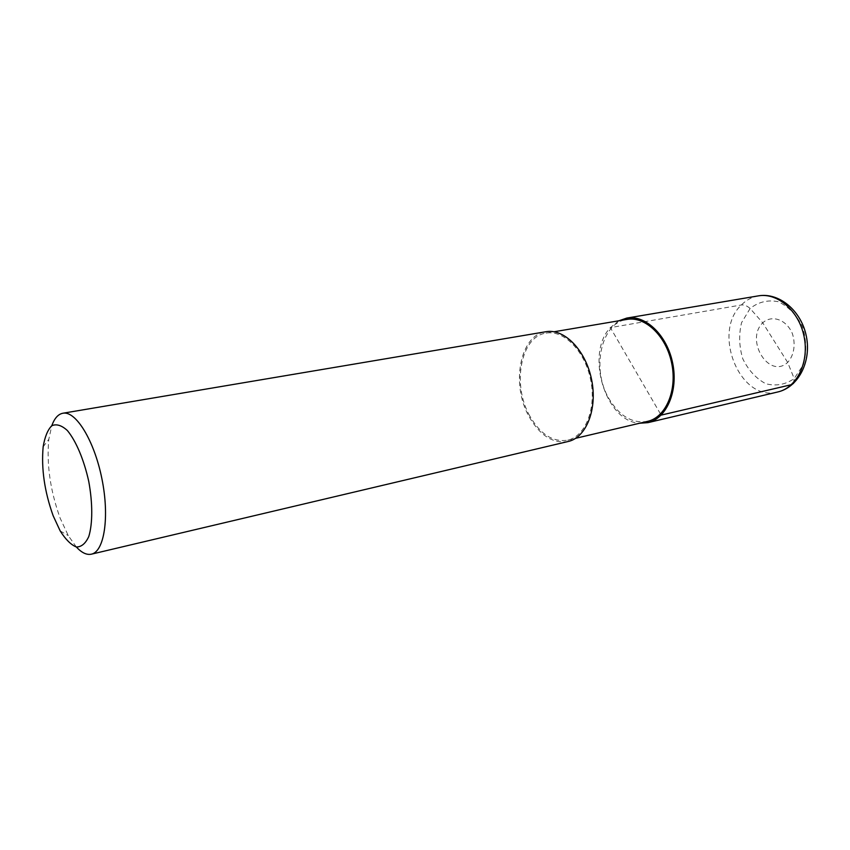 <?xml version="1.0" encoding="UTF-8"?>
<svg xmlns="http://www.w3.org/2000/svg" width="850" height="850" viewBox="0 0 850 850"><rect width="100%" height="100%" fill="white"/><g stroke="black" fill="none" stroke-linecap="round" stroke-linejoin="round"><path stroke-width="0.64" stroke-dasharray="4.25 3.19" d="M618.906 320.769L610.374 327.622C584.981 353.812 605.497 421.929 639.636 423.236M793.486 383.424L794.187 378.569L787.663 362.419L762.726 322.819C744.727 340.159 769.133 379.631 787.663 362.419C794.059 355.513 795.908 343.953 792.242 333.253C786.176 319.388 771.8 314.521 762.726 322.819L750.125 308.497C747.086 305.819 744.175 304.651 741.381 304.969L610.374 327.622L660.492 413.982M76.33 546.986L68.287 535.628L60.169 518.202C50.267 490.641 46.474 464.334 48.801 439.312L51.797 425.712M568.129 441.511C552.968 443.838 539.962 435.551 529.114 416.67C510.765 384.71 519.743 335.059 545.923 331.723M529.752 415.958C511.838 384.784 520.593 336.377 546.104 333.115C563.933 329.747 584.97 351.103 590.654 379.812C596.572 408.478 585.491 436.326 567.758 440.162C552.999 442.414 540.324 434.35 529.752 415.958M647.572 421.366C632.464 423.767 619.629 416.245 609.057 398.809C591.154 369.24 600.833 322.798 626.939 319.409M758.317 295.874C751.878 297.022 746.236 300.05 741.381 304.969C711.567 332.478 740.222 402.688 777.761 391.978M750.125 308.497L741.582 322.628C738.682 334.486 739.096 346.566 742.815 358.859C748.393 370.207 756.032 378.484 765.744 383.711C775.965 386.378 785.453 384.668 794.187 378.569L803.473 364.501C806.788 352.208 806.448 339.596 802.474 326.634C796.439 314.84 788.354 306.521 778.218 301.686C767.784 299.646 758.423 301.92 750.125 308.497M60.18 530.931L68.287 535.628M43.159 446.781L48.801 439.312M567.758 440.162L575.62 438.313M546.104 333.115L554.062 331.766"/><path stroke-width="1.27" d="M639.636 423.236L647.934 422.652C666.528 418.593 678.47 391.17 672.69 363.216C667.144 335.219 645.479 314.596 626.779 318.081L618.906 320.769M53.146 515.727C44.519 491.598 41.182 468.616 43.159 446.781C44.816 436.858 47.696 429.845 51.776 425.733C56.44 423.693 61.636 425.287 67.373 430.536C76.011 440.938 83.948 459.691 88.74 481.355C92.746 503.179 92.724 523.547 88.804 536.488C85.563 543.554 81.398 547.049 76.309 546.975C70.943 544.776 65.567 539.431 60.18 530.931L53.146 515.727M51.797 425.712C54.453 418.317 58.14 414.163 62.868 413.238C75.788 410.539 94.254 440.502 101.894 478.699C109.703 516.864 104.327 551.639 91.386 554.179C86.668 555.167 81.653 552.766 76.33 546.986M62.868 413.238L545.923 331.723C564.188 328.281 585.756 350.179 591.589 379.621C597.667 409.02 586.298 437.58 568.129 441.511L91.386 554.179M554.062 331.766L626.939 319.409C645.203 315.987 666.326 336.111 671.723 363.418C677.365 390.66 665.72 417.414 647.572 421.366L575.62 438.313M660.492 413.982L661.151 415.108L791.361 384.699L793.486 383.424M647.934 422.652L777.761 391.978C796.779 387.781 809.402 362.238 804.1 336.632C799.032 310.973 777.474 292.358 758.317 295.874L626.779 318.081M777.761 391.978C798.543 387.228 811.58 361.303 806.321 336.186C801.401 310.994 779.312 292.177 758.317 295.874"/></g></svg>
